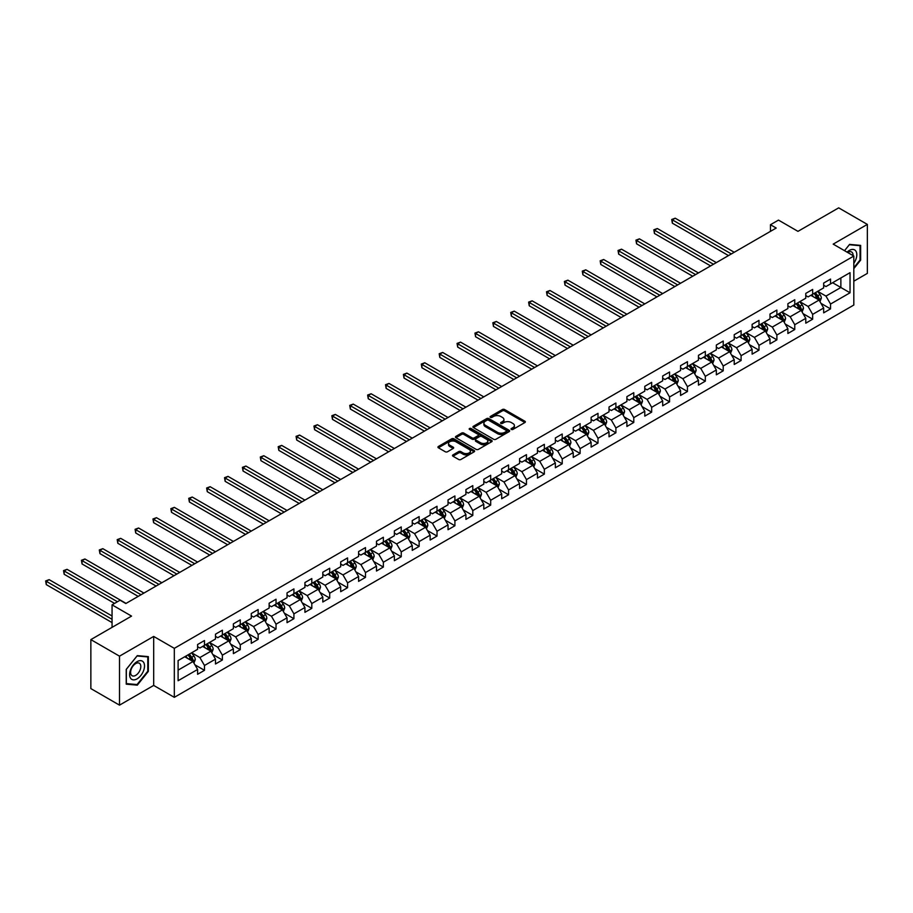 <?xml version="1.0" encoding="UTF-8"?>
<svg xmlns="http://www.w3.org/2000/svg" width="913" height="913" viewBox="0 0 913 913"><rect width="100%" height="100%" fill="white"/><g stroke="black" fill="none" stroke-linecap="round" stroke-linejoin="round"><path stroke-width="1.37" d="M511.348 429.441A1.118 0.639 0 0 0 512.923 429.441L524.884 422.536A1.586 0.924 0 0 0 525.352 421.886A1.586 0.924 0 0 0 524.884 421.235L504.627 409.538A1.586 0.924 0 0 0 502.378 409.538L490.418 416.442A1.118 0.639 0 0 0 491.993 417.355L493.545 416.465A5.09 2.944 0 0 1 500.746 416.465L502.435 417.435A5.09 2.944 0 0 1 503.93 419.512A5.09 2.944 0 0 1 502.435 421.601L500.883 422.491A1.118 0.639 0 0 0 502.458 423.404L504.01 422.502A5.09 2.944 0 0 1 511.212 422.502L512.901 423.484A5.09 2.944 0 0 1 514.396 425.561A5.09 2.944 0 0 1 512.901 427.638L511.348 428.528A1.118 0.639 0 0 0 511.348 429.441L511.348 428.528M452.962 454.902A1.586 0.924 0 0 0 452.506 455.553A1.586 0.924 0 0 0 452.962 456.203L458.657 459.479A1.586 0.924 0 0 0 460.905 459.479L474.178 451.809A1.586 0.924 0 0 0 474.646 451.159A1.586 0.924 0 0 0 474.178 450.508L453.921 438.811A1.586 0.924 0 0 0 451.673 438.811L438.388 446.48A1.586 0.924 0 0 0 437.932 447.13A1.586 0.924 0 0 0 438.388 447.781L445.259 451.752A1.586 0.924 0 0 0 447.507 451.752L453.19 448.466A1.586 0.924 0 0 0 453.658 447.815A1.586 0.924 0 0 0 453.19 447.165L449.789 445.202A4.257 2.454 0 0 1 448.545 443.467A4.257 2.454 0 0 1 451.17 441.196A4.257 2.454 0 0 1 455.804 441.721L469.145 449.424A4.257 2.454 0 0 1 470.389 451.159A4.257 2.454 0 0 1 467.764 453.43A4.257 2.454 0 0 1 463.131 452.905L460.905 451.615A1.586 0.924 0 0 0 458.657 451.615L452.962 454.902L452.962 456.203L458.657 452.939L458.657 451.615M853.815 281.204L867.35 273.386L867.35 224.404L838.682 207.856L797.973 231.354L778.481 220.101L770.458 224.735L776.198 228.045L125.823 603.527L120.094 600.218L112.059 604.851L112.059 627.368M119.512 656.162L119.512 705.144L153.681 685.423L153.681 636.429L119.512 656.162L90.855 639.614L131.552 616.104L112.059 604.851M153.681 636.429L174.326 648.344L853.815 256.051L853.815 305.033L174.326 697.338L174.326 648.344M867.35 224.404L833.181 244.125L853.815 256.051M493.659 439.267A1.586 0.924 0 0 0 495.907 439.267L509.192 431.598A1.586 0.924 0 0 0 509.648 430.959A1.586 0.924 0 0 0 509.192 430.308L488.923 418.611A1.586 0.924 0 0 0 486.675 418.611L473.391 426.28A1.586 0.924 0 0 0 472.934 426.93A1.586 0.924 0 0 0 473.391 427.569L493.659 439.267M469.955 429.681A1.118 0.639 0 0 1 471.085 429.84L471.085 428.517L491.685 440.408A1.586 0.924 0 0 1 492.153 441.059A1.586 0.924 0 0 1 491.685 441.709L478.401 449.379A1.586 0.924 0 0 1 476.152 449.379L455.895 437.681L455.895 436.38A1.586 0.924 0 0 0 455.427 437.03A1.586 0.924 0 0 0 455.895 437.681M455.895 436.38L461.579 433.093A1.586 0.924 0 0 1 463.827 433.093L472.044 437.841A1.586 0.924 0 0 0 474.292 437.841L478.07 435.661A1.586 0.924 0 0 0 478.538 435.01A1.586 0.924 0 0 0 478.07 434.36L469.51 429.43A1.118 0.639 0 0 1 471.085 428.517M119.512 705.144L90.855 688.596L90.855 639.614M194.903 664.801L204.478 670.325L204.478 665.497L215.491 659.14L215.491 663.968L222.373 659.996L222.373 655.169L233.374 648.812L233.374 653.64L240.256 649.668L240.256 644.84L251.269 638.484L251.269 643.323L258.139 639.34L258.139 634.512L269.152 628.155L269.152 632.994L276.034 629.023L276.034 624.184L287.036 617.827L287.036 622.666L293.918 618.694L293.918 613.856L304.931 607.499L304.931 612.338L311.801 608.366L311.801 603.527L322.814 597.17L322.814 602.009L329.696 598.038L329.696 593.199L340.697 586.854L340.697 591.681L347.579 587.71L347.579 582.882L358.592 576.525L358.592 581.353L365.474 577.381L365.474 572.554L376.476 566.197L376.476 571.024L383.357 567.053L383.357 562.225L394.359 555.869L394.359 560.696L401.241 556.725L401.241 551.897L412.254 545.54L412.254 550.368L419.135 546.396L419.135 541.569L430.137 535.212L430.137 540.04L437.019 536.068L437.019 531.24L448.032 524.884L448.032 529.723L454.902 525.751L454.902 520.912L465.915 514.555L465.915 519.394L472.797 515.423L472.797 510.584L483.799 504.227L483.799 509.066L490.68 505.094L490.68 500.256L501.694 493.899L501.694 498.738L508.564 494.766L508.564 489.927L519.577 483.57L519.577 488.409L526.459 484.438L526.459 479.599L537.46 473.254L537.46 478.081L544.342 474.109L544.342 469.282L555.355 462.925L555.355 467.753L562.225 463.781L562.225 458.954L573.238 452.597L573.238 457.424L580.12 453.453L580.12 448.625L591.122 442.269L591.122 447.096L598.004 443.125L598.004 438.297L609.017 431.94L609.017 436.768L615.898 432.796L615.898 427.969L626.9 421.612L626.9 426.451L633.782 422.468L633.782 417.64L644.783 411.284L644.783 416.123L651.665 412.151L651.665 407.312L662.678 400.955L662.678 405.794L669.56 401.823L669.56 396.984L680.562 390.627L680.562 395.466L687.443 391.494L687.443 386.656L698.456 380.299L698.456 385.138L705.327 381.166L705.327 376.327L716.34 369.982L716.34 374.809L723.222 370.838L723.222 365.999L734.223 359.654L734.223 364.481L741.105 360.509L741.105 355.682L752.118 349.325L752.118 354.153L758.988 350.181L758.988 345.354L770.001 338.997L770.001 343.824L776.883 339.853L776.883 335.025L787.885 328.669L787.885 333.496L794.767 329.525L794.767 324.697L805.78 318.34L805.78 323.168L812.661 319.196L812.661 314.369L823.663 308.012L823.663 312.851L830.545 308.879L830.545 304.04L850.037 292.788L850.037 272.667L840.862 277.963L840.862 287.492L850.037 292.788M204.478 670.325L197.607 674.296L197.607 669.469L178.103 680.721L178.103 660.59L197.607 649.337L197.607 644.51L204.478 640.538L204.478 645.365L215.491 639.009L215.491 634.181L222.373 630.21L222.373 635.037L233.374 628.692L233.374 623.853L240.256 619.881L240.256 624.72L251.269 618.363L251.269 613.525L258.139 609.553L258.139 614.392L269.152 608.035L269.152 603.196L276.034 599.225L276.034 604.064L287.036 597.707L287.036 592.868L293.918 588.896L293.918 593.735L304.931 587.379L304.931 582.54L311.801 578.568L311.801 583.407L322.814 577.05L322.814 572.223L329.696 568.251L329.696 573.079L340.697 566.722L340.697 561.894L347.579 557.923L347.579 562.75L358.592 556.394L358.592 551.566L365.474 547.595L365.474 552.422L376.476 546.065L376.476 541.238L383.357 537.266L383.357 542.094L394.359 535.737L394.359 530.909L401.241 526.938L401.241 531.765L412.254 525.409L412.254 520.581L419.135 516.61L419.135 521.437L430.137 515.092L430.137 510.253L437.019 506.281L437.019 511.12L448.032 504.763L448.032 499.925L454.902 495.953L454.902 500.792L465.915 494.435L465.915 489.596L472.797 485.625L472.797 490.464L483.799 484.107L483.799 479.268L490.68 475.296L490.68 480.135L501.694 473.779L501.694 468.951L508.564 464.968L508.564 469.807L519.577 463.45L519.577 458.623L526.459 454.651L526.459 459.479L537.46 453.122L537.46 448.294L544.342 444.323L544.342 449.15L555.355 442.794L555.355 437.966L562.225 433.995L562.225 438.822L573.238 432.465L573.238 427.638L580.12 423.666L580.12 428.494L591.122 422.137L591.122 417.309L598.004 413.338L598.004 418.165L609.017 411.82L609.017 406.981L615.898 403.01L615.898 407.837L626.9 401.492L626.9 396.653L633.782 392.681L633.782 397.52L644.783 391.163L644.783 386.325L651.665 382.353L651.665 387.192L662.678 380.835L662.678 375.996L669.56 372.025L669.56 376.864L680.562 370.507L680.562 365.668L687.443 361.696L687.443 366.535L698.456 360.179L698.456 355.351L705.327 351.379L705.327 356.207L716.34 349.85L716.34 345.023L723.222 341.051L723.222 345.879L734.223 339.522L734.223 334.694L741.105 330.723L741.105 335.55L752.118 329.194L752.118 324.366L758.988 320.395L758.988 325.222L770.001 318.865L770.001 314.038L776.883 310.066L776.883 314.894L787.885 308.537L787.885 303.709L794.767 299.738L794.767 304.565L805.78 298.22L805.78 293.381L812.661 289.41L812.661 294.248L823.663 287.892L823.663 283.053L830.545 279.081L830.545 283.92L850.037 272.667M202.652 646.427L210.903 651.197L199.89 657.554L191.639 652.784M197.607 646.689L199.89 648.013L204.478 645.365M199.89 657.554L204.478 665.497M210.903 651.197L215.491 659.14M220.535 636.099L228.786 640.869L217.785 647.226L209.522 642.455M215.491 636.361L217.785 637.685L222.373 635.037M217.785 647.226L222.373 655.169M228.786 640.869L233.374 648.812M238.419 625.77L246.681 630.541L235.668 636.897L227.417 632.127M233.374 626.044L235.668 627.368L240.256 624.72M235.668 636.897L240.256 644.84M246.681 630.541L251.269 638.484M256.313 615.442L264.565 620.212L253.563 626.569L245.3 621.799M251.269 615.716L253.563 617.04L258.139 614.392M253.563 626.569L258.139 634.512M264.565 620.212L269.152 628.155M274.197 605.125L282.448 609.884L271.446 616.241L263.184 611.47M269.152 605.387L271.446 606.711L276.034 604.064M271.446 616.241L276.034 624.184M282.448 609.884L287.036 617.827M292.08 594.797L300.343 599.556L289.33 605.912L281.078 601.142M287.036 595.059L289.33 596.383L293.918 593.735M289.33 605.912L293.918 613.856M300.343 599.556L304.931 607.499M309.975 584.468L318.226 589.227L307.225 595.584L298.962 590.825M304.931 584.731L307.225 586.055L311.801 583.407M307.225 595.584L311.801 603.527M318.226 589.227L322.814 597.17M327.858 574.14L336.11 578.899L325.108 585.256L316.857 580.497M322.814 574.403L325.108 575.726L329.696 573.079M325.108 585.256L329.696 593.199M336.11 578.899L340.697 586.854M345.742 563.812L354.004 568.582L342.991 574.928L334.74 570.169M340.697 564.074L342.991 565.398L347.579 562.75M342.991 574.928L347.579 582.882M354.004 568.582L358.592 576.525M363.636 553.483L371.888 558.254L360.886 564.611L352.623 559.84M358.592 553.746L360.886 555.07L365.474 552.422M360.886 564.611L365.474 572.554M371.888 558.254L376.476 566.197M381.52 543.155L389.783 547.926L378.769 554.282L370.518 549.512M376.476 543.418L378.769 544.741L383.357 542.094M378.769 554.282L383.357 562.225M389.783 547.926L394.359 555.869M399.415 532.827L407.666 537.597L396.653 543.954L388.402 539.184M394.359 533.089L396.653 534.413L401.241 531.765M396.653 543.954L401.241 551.897M407.666 537.597L412.254 545.54M417.298 522.498L425.549 527.269L414.548 533.626L406.285 528.855M412.254 522.761L414.548 524.085L419.135 521.437M414.548 533.626L419.135 541.569M425.549 527.269L430.137 535.212M435.181 512.17L443.444 516.941L432.431 523.297L424.18 518.527M430.137 512.444L432.431 513.768L437.019 511.12M432.431 523.297L437.019 531.24M443.444 516.941L448.032 524.884M453.076 501.842L461.327 506.612L450.314 512.969L442.063 508.199M448.032 502.116L450.314 503.44L454.902 500.792M450.314 512.969L454.902 520.912M461.327 506.612L465.915 514.555M470.96 491.525L479.211 496.284L468.209 502.641L459.947 497.87M465.915 491.787L468.209 493.111L472.797 490.464M468.209 502.641L472.797 510.584M479.211 496.284L483.799 504.227M488.843 481.197L497.106 485.956L486.093 492.312L477.841 487.553M483.799 481.459L486.093 482.783L490.68 480.135M486.093 492.312L490.68 500.256M497.106 485.956L501.694 493.899M506.738 470.868L514.989 475.627L503.987 481.984L495.725 477.225M501.694 471.131L503.987 472.455L508.564 469.807M503.987 481.984L508.564 489.927M514.989 475.627L519.577 483.57M524.621 460.54L532.872 465.299L521.871 471.656L513.608 466.897M519.577 460.803L521.871 462.126L526.459 459.479M521.871 471.656L526.459 479.599M532.872 465.299L537.46 473.254M542.505 450.212L550.767 454.982L539.754 461.327L531.503 456.568M537.46 450.474L539.754 451.798L544.342 449.15M539.754 461.327L544.342 469.282M550.767 454.982L555.355 462.925M560.399 439.883L568.651 444.654L557.649 451.011L549.386 446.24M555.355 440.146L557.649 441.47L562.225 438.822M557.649 451.011L562.225 458.954M568.651 444.654L573.238 452.597M578.283 429.555L586.534 434.326L575.532 440.682L567.281 435.912M573.238 429.818L575.532 431.141L580.12 428.494M575.532 440.682L580.12 448.625M586.534 434.326L591.122 442.269M596.166 419.227L604.429 423.997L593.416 430.354L585.165 425.584M591.122 419.489L593.416 420.813L598.004 418.165M593.416 430.354L598.004 438.297M604.429 423.997L609.017 431.94M614.061 408.898L622.312 413.669L611.311 420.026L603.048 415.255M609.017 409.172L611.311 410.496L615.898 407.837M611.311 420.026L615.898 427.969M622.312 413.669L626.9 421.612M631.944 398.57L640.207 403.341L629.194 409.697L620.943 404.927M626.9 398.844L629.194 400.168L633.782 397.52M629.194 409.697L633.782 417.64M640.207 403.341L644.783 411.284M649.839 388.242L658.09 393.012L647.077 399.369L638.826 394.599M644.783 388.516L647.077 389.84L651.665 387.192M647.077 399.369L651.665 407.312M658.09 393.012L662.678 400.955M667.723 377.925L675.974 382.684L664.972 389.041L656.709 384.27M662.678 378.187L664.972 379.511L669.56 376.864M664.972 389.041L669.56 396.984M675.974 382.684L680.562 390.627M685.606 367.597L693.869 372.356L682.856 378.712L674.604 373.953M680.562 367.859L682.856 369.183L687.443 366.535M682.856 378.712L687.443 386.656M693.869 372.356L698.456 380.299M703.501 357.268L711.752 362.027L700.739 368.384L692.488 363.625M698.456 357.531L700.739 358.855L705.327 356.207M700.739 368.384L705.327 376.327M711.752 362.027L716.34 369.982M721.384 346.94L729.635 351.71L718.634 358.056L710.371 353.297M716.34 347.202L718.634 348.526L723.222 345.879M718.634 358.056L723.222 365.999M729.635 351.71L734.223 359.654M739.268 336.612L747.53 341.382L736.517 347.727L728.266 342.968M734.223 336.874L736.517 338.198L741.105 335.55M736.517 347.727L741.105 355.682M747.53 341.382L752.118 349.325M757.162 326.283L765.414 331.054L754.412 337.411L746.149 332.64M752.118 326.546L754.412 327.87L758.988 325.222M754.412 337.411L758.988 345.354M765.414 331.054L770.001 338.997M775.046 315.955L783.297 320.725L772.295 327.082L764.033 322.312M770.001 316.218L772.295 317.541L776.883 314.894M772.295 327.082L776.883 335.025M783.297 320.725L787.885 328.669M792.929 305.627L801.192 310.397L790.179 316.754L781.927 311.984M787.885 305.889L790.179 307.213L794.767 304.565M790.179 316.754L794.767 324.697M801.192 310.397L805.78 318.34M810.824 295.298L819.075 300.069L808.073 306.426L799.811 301.655M805.78 295.572L808.073 296.896L812.661 294.248M808.073 306.426L812.661 314.369M819.075 300.069L823.663 308.012M832.61 282.722L840.862 287.492L825.957 296.097L817.706 291.327M823.663 285.244L825.957 286.568L830.545 283.92M825.957 296.097L830.545 304.04M153.681 685.423L174.326 697.338M770.458 224.735L770.458 231.354M178.103 670.131L193.02 661.526L184.757 656.755M193.02 661.526L197.607 669.469M820.97 303.344L830.545 308.879M803.086 313.673L812.661 319.196M785.191 324.001L794.767 329.525M767.308 334.329L776.883 339.853M749.413 344.658L758.988 350.181M731.53 354.986L741.105 360.509M713.646 365.314L723.222 370.838M695.752 375.631L705.327 381.166M677.868 385.959L687.443 391.494M659.985 396.288L669.56 401.823M642.09 406.616L651.665 412.151M624.207 416.944L633.782 422.468M606.323 427.273L615.898 432.796M588.429 437.601L598.004 443.125M570.545 447.929L580.12 453.453M552.662 458.258L562.225 463.781M534.767 468.586L544.342 474.109M516.884 478.914L526.459 484.438M498.989 489.231L508.564 494.766M481.105 499.559L490.68 505.094M463.222 509.888L472.797 515.423M445.327 520.216L454.902 525.751M427.444 530.544L437.019 536.068M409.56 540.873L419.135 546.396M391.666 551.201L401.241 556.725M373.782 561.529L383.357 567.053M355.899 571.858L365.474 577.381M338.004 582.186L347.579 587.71M320.121 592.514L329.696 598.038M302.237 602.831L311.801 608.366M284.342 613.159L293.918 618.694M266.459 623.488L276.034 629.023M248.564 633.816L258.139 639.34M230.681 644.144L240.256 649.668M212.797 654.473L222.373 659.996M853.815 268.627L860.639 260.148L860.639 245.392L849.581 244.399L844.525 250.687L849.352 244.73L860.069 245.688L860.069 259.977L853.815 267.76M126.222 684.157L137.292 685.149L148.351 671.386L148.351 656.63L137.292 655.637L126.222 669.4L126.222 684.157M860.069 259.817L860.639 260.148M147.78 671.055L148.351 671.386M136.117 684.476L137.292 685.149M511.794 429.601L512.901 428.962A5.09 2.944 0 0 0 514.396 426.885L514.396 425.561M503.93 419.512L503.93 420.836A5.09 2.944 0 0 1 502.435 422.924L501.328 423.552M524.884 421.235L524.884 422.536L504.627 410.861A1.586 0.924 0 0 0 502.378 410.861L490.863 417.515M509.192 430.308L509.192 431.598L488.923 419.934A1.586 0.924 0 0 0 486.675 419.934L473.413 427.592L473.391 426.28M506.373 431.404A1.118 0.639 0 0 0 506.373 430.502L488.592 420.231A1.118 0.639 0 0 0 487.017 420.231L485.385 421.178A5.09 2.944 0 0 0 483.89 423.255A5.09 2.944 0 0 0 485.385 425.332L497.539 432.351A5.09 2.944 0 0 0 504.741 432.351L506.373 431.404L506.373 432.728A1.118 0.639 0 0 0 506.704 432.283L506.704 430.959M483.89 423.255L483.89 424.579A5.09 2.944 0 0 0 485.385 426.656L485.385 425.332M506.373 432.728L504.741 433.675A5.09 2.944 0 0 1 497.539 433.675L485.385 426.656M455.918 437.692L461.579 434.417L461.579 433.093M478.538 435.01L478.538 436.334A1.586 0.924 0 0 1 478.07 436.985L474.292 439.164A1.586 0.924 0 0 1 472.044 439.164L463.827 434.417A1.586 0.924 0 0 0 461.579 434.417M471.085 429.84L491.662 441.721M480.569 442.759A4.257 2.454 0 0 0 485.214 443.296A4.257 2.454 0 0 0 487.839 441.025A4.257 2.454 0 0 0 486.595 439.29L481.893 436.574A1.586 0.924 0 0 0 479.645 436.574L475.867 438.754A1.586 0.924 0 0 0 475.411 439.404A1.586 0.924 0 0 0 475.867 440.055L480.569 442.759L480.569 444.083A4.257 2.454 0 0 0 485.214 444.62A4.257 2.454 0 0 0 487.839 442.349L487.839 441.025M475.411 439.404L475.411 440.728A1.586 0.924 0 0 0 475.867 441.378L475.867 440.055M480.569 444.083L475.867 441.378M470.389 451.159L470.389 452.483A4.257 2.454 0 0 1 467.764 454.754A4.257 2.454 0 0 1 463.131 454.229L460.905 452.939A1.586 0.924 0 0 0 458.657 452.939M448.545 443.467L448.545 444.791A4.257 2.454 0 0 0 449.789 446.525L449.789 445.202M453.19 447.165L453.19 448.466L449.789 446.525M474.178 450.508L474.178 451.809L453.921 440.146A1.586 0.924 0 0 0 451.673 440.146L438.411 447.792L438.388 446.48M819.988 301.632L821.346 298.197A4.303 2.477 -120 0 0 819.977 294.545L817.614 291.384M813.483 296.839L811.874 294.694M734.223 252.273L675.209 218.196L672.345 219.85L672.345 223.16L728.494 255.583M814.054 293.438L816.416 296.599A4.303 2.477 60 0 1 817.649 299.179L819.029 298.38A4.303 2.477 -120 0 0 817.797 295.801L815.435 292.639M814.35 293.267L816.975 296.771A2.191 1.267 60 0 1 817.375 297.433L819.029 298.38M672.345 223.16L671.717 219.485L731.359 253.928M671.717 219.485L675.209 218.196M853.815 263.332A10.545 6.083 120 0 0 855.801 259.6A10.545 6.083 120 0 0 855.15 250.276A10.545 6.083 120 0 0 847.07 252.148M859.361 245.277L860.069 245.688M853.084 255.617A7.213 4.166 120 0 0 851.601 251.988A7.213 4.166 120 0 0 847.709 252.524M137.064 678.861A10.545 6.083 120 0 0 144.516 665.954A10.545 6.083 120 0 0 137.064 661.651A10.545 6.083 120 0 0 129.612 674.559A10.545 6.083 120 0 0 137.064 678.861M135.706 675.369A7.213 4.166 120 0 0 140.419 669.012A7.213 4.166 120 0 0 139.312 663.226A7.213 4.166 120 0 0 135.706 663.58A7.213 4.166 120 0 0 130.993 669.948A7.213 4.166 120 0 0 132.1 675.723A7.213 4.166 120 0 0 135.706 675.369M126.336 669.297L137.064 655.968L147.78 656.926L147.78 671.215L137.064 684.556L126.336 683.597L126.336 669.297M147.073 656.515L147.78 656.926M802.093 311.961L803.463 308.526A4.303 2.477 -120 0 0 802.093 304.874L799.72 301.712M795.6 307.167L793.99 305.022M716.34 262.602L657.326 228.524L654.45 230.179L654.45 233.488L710.599 265.911M796.17 303.767L798.533 306.928A4.303 2.477 60 0 1 799.765 309.507L801.135 308.708A4.303 2.477 -120 0 0 799.914 306.129L797.54 302.968M796.467 303.595L799.092 307.099A2.191 1.267 60 0 1 799.491 307.761L801.135 308.708M654.45 233.488L653.822 229.814L713.475 264.256M653.822 229.814L657.326 228.524M784.21 322.289L785.568 318.854A4.303 2.477 -120 0 0 784.199 315.202L781.836 312.041M777.705 317.496L776.096 315.35M698.445 272.93L639.431 238.852L636.566 240.507L636.566 243.817L692.716 276.24M778.275 314.095L780.649 317.245A4.303 2.477 60 0 1 781.87 319.835L783.251 319.036A4.303 2.477 -120 0 0 782.019 316.457L779.656 313.296M778.584 313.912L781.208 317.427A2.191 1.267 60 0 1 781.596 318.089L783.251 319.036M636.566 243.817L635.939 240.142L695.58 274.585M635.939 240.142L639.431 238.852M766.315 332.617L767.685 329.182A4.303 2.477 -120 0 0 766.315 325.519L763.941 322.369M759.821 327.824L758.212 325.679M680.562 283.258L621.548 249.181L618.683 250.835L618.683 254.145L674.833 286.568M760.392 324.412L762.754 327.573A4.303 2.477 60 0 1 763.987 330.164L765.368 329.365A4.303 2.477 -120 0 0 764.135 326.786L761.773 323.624M760.689 324.241L763.314 327.744A2.191 1.267 60 0 1 763.713 328.418L765.368 329.365M618.683 254.145L618.044 250.47L677.697 284.913M618.044 250.47L621.548 249.181M748.432 342.946L749.801 339.51A4.303 2.477 -120 0 0 748.42 335.847L746.058 332.697M741.938 338.152L740.329 336.007M662.678 293.587L603.664 259.509L600.788 261.164L600.788 264.473L656.938 296.896M742.509 334.74L744.871 337.901A4.303 2.477 60 0 1 746.104 340.492L747.473 339.693A4.303 2.477 -120 0 0 746.252 337.114L743.878 333.953M742.805 334.569L745.43 338.072A2.191 1.267 60 0 1 745.83 338.746L747.473 339.693M600.788 264.473L600.161 260.798L659.814 295.241M600.161 260.798L603.664 259.509M730.548 353.274L731.906 349.839A4.303 2.477 -120 0 0 730.537 346.175L728.175 343.014M724.043 348.481L722.434 346.335M644.783 303.903L585.769 269.837L582.905 271.492L582.905 274.802L639.054 307.213M724.614 345.068L726.988 348.23A4.303 2.477 60 0 1 728.209 350.82L729.59 350.021A4.303 2.477 -120 0 0 728.357 347.442L725.995 344.281M724.911 344.897L727.547 348.401A2.191 1.267 60 0 1 727.935 349.074L729.59 350.021M582.905 274.802L582.277 271.127L641.919 305.558M582.277 271.127L585.769 269.837M712.654 363.602L714.023 360.167A4.303 2.477 -120 0 0 712.654 356.504L710.28 353.342M706.16 358.798L704.551 356.652M626.9 314.232L567.886 280.165L565.021 281.82L565.021 285.13L621.171 317.541M706.73 355.397L709.093 358.558A4.303 2.477 60 0 1 710.325 361.149L711.706 360.35A4.303 2.477 -120 0 0 710.474 357.759L708.1 354.609M707.027 355.225L709.652 358.729A2.191 1.267 60 0 1 710.052 359.391L711.706 360.35M565.021 285.13L564.382 281.455L624.035 315.887M564.382 281.455L567.886 280.165M694.77 373.931L696.14 370.495A4.303 2.477 -120 0 0 694.759 366.832L692.396 363.671M688.276 369.126L686.667 366.98M609.017 324.56L549.991 290.494L547.127 292.149L547.127 295.458L603.276 327.87M688.847 365.725L691.209 368.886A4.303 2.477 60 0 1 692.442 371.465L693.812 370.678A4.303 2.477 -120 0 0 692.579 368.087L690.217 364.938M689.144 365.554L691.769 369.057A2.191 1.267 60 0 1 692.168 369.719L693.812 370.678M547.127 295.458L546.499 291.783L606.152 326.215M546.499 291.783L549.991 290.494M676.887 384.259L678.245 380.824A4.303 2.477 -120 0 0 676.875 377.16L674.513 373.999M670.382 379.454L668.773 377.309M591.122 334.888L532.108 300.822L529.243 302.477L529.243 305.787L585.393 338.198M670.952 376.053L673.326 379.215A4.303 2.477 60 0 1 674.547 381.794L675.928 381.006A4.303 2.477 -120 0 0 674.696 378.416L672.333 375.254M671.249 375.882L673.874 379.386A2.191 1.267 60 0 1 674.273 380.048L675.928 381.006M529.243 305.787L528.616 302.112L588.257 336.543M528.616 302.112L532.108 300.822M658.992 394.587L660.361 391.152A4.303 2.477 -120 0 0 658.992 387.489L656.618 384.327M652.498 389.783L650.889 387.637M573.238 345.217L514.224 311.139L511.36 312.794L511.36 316.115L567.509 348.526M653.069 386.382L655.431 389.543A4.303 2.477 60 0 1 656.664 392.122L658.045 391.335A4.303 2.477 -120 0 0 656.812 388.744L654.438 385.583M653.366 386.21L655.99 389.714A2.191 1.267 60 0 1 656.39 390.376L658.045 391.335M511.36 316.115L510.721 312.44L570.374 346.872M510.721 312.44L514.224 311.139M641.109 404.916L642.467 401.469A4.303 2.477 -120 0 0 641.097 397.817L638.735 394.656M634.603 400.111L633.006 397.965M555.355 355.545L496.33 321.467L493.465 323.122L493.465 326.432L549.615 358.855M635.174 396.71L637.548 399.871A4.303 2.477 60 0 1 638.78 402.45L640.15 401.663A4.303 2.477 -120 0 0 638.917 399.072L636.555 395.911M635.482 396.539L638.107 400.042A2.191 1.267 60 0 1 638.507 400.704L640.15 401.663M493.465 326.432L492.837 322.757L552.479 357.2M492.837 322.757L496.33 321.467M623.225 415.232L624.583 411.797A4.303 2.477 -120 0 0 623.214 408.145L620.851 404.984M616.72 410.439L615.111 408.294M537.46 365.873L478.446 331.796L475.582 333.45L475.582 336.76L531.731 369.183M617.291 407.038L619.653 410.199A4.303 2.477 60 0 1 620.886 412.779L622.267 411.98A4.303 2.477 -120 0 0 621.034 409.401L618.672 406.239M617.587 406.867L620.212 410.371A2.191 1.267 60 0 1 620.612 411.033L622.267 411.98M475.582 336.76L474.954 333.085L534.596 367.528M474.954 333.085L478.446 331.796M605.33 425.561L606.7 422.126A4.303 2.477 -120 0 0 605.33 418.474L602.957 415.312M598.837 420.767L597.228 418.622M519.577 376.202L460.563 342.124L457.687 343.779L457.687 347.088L513.848 379.511M599.407 417.367L601.77 420.516A4.303 2.477 60 0 1 603.002 423.107L604.372 422.308A4.303 2.477 -120 0 0 603.151 419.729L600.777 416.568M599.704 417.184L602.329 420.699A2.191 1.267 60 0 1 602.728 421.361L604.372 422.308M457.687 347.088L457.059 343.414L516.712 377.856M457.059 343.414L460.563 342.124M587.447 435.889L588.805 432.454A4.303 2.477 -120 0 0 587.436 428.802L585.073 425.641M580.942 431.096L579.333 428.95M501.694 386.53L442.668 352.452L439.804 354.107L439.804 357.417L495.953 389.84M581.513 427.695L583.886 430.845A4.303 2.477 60 0 1 585.119 433.435L586.488 432.636A4.303 2.477 -120 0 0 585.256 430.057L582.893 426.896M581.821 427.512L584.446 431.027A2.191 1.267 60 0 1 584.845 431.689L586.488 432.636M439.804 357.417L439.176 353.742L498.818 388.185M439.176 353.742L442.668 352.452M569.564 446.217L570.922 442.782A4.303 2.477 -120 0 0 569.552 439.119L567.178 435.969M563.059 441.424L561.449 439.279M483.799 396.858L424.785 362.781L421.92 364.435L421.92 367.745L478.07 400.168M563.629 438.012L565.992 441.173A4.303 2.477 60 0 1 567.224 443.764L568.605 442.965A4.303 2.477 -120 0 0 567.372 440.386L565.01 437.224M563.926 437.841L566.551 441.344A2.191 1.267 60 0 1 566.95 442.018L568.605 442.965M421.92 367.745L421.292 364.07L480.934 398.513M421.292 364.07L424.785 362.781M551.669 456.546L553.038 453.11A4.303 2.477 -120 0 0 551.669 449.447L549.295 446.297M545.175 451.752L543.566 449.607M465.915 407.175L406.901 373.109L404.025 374.764L404.025 378.073L460.175 410.496M545.746 448.34L548.108 451.501A4.303 2.477 60 0 1 549.341 454.092L550.71 453.293A4.303 2.477 -120 0 0 549.489 450.714L547.115 447.553M546.042 448.169L548.667 451.673A2.191 1.267 60 0 1 549.067 452.346L550.71 453.293M404.025 378.073L403.398 374.398L463.051 408.841M403.398 374.398L406.901 373.109M533.785 466.874L535.144 463.439A4.303 2.477 -120 0 0 533.774 459.775L531.412 456.614M527.28 462.081L525.671 459.924M448.021 417.503L389.006 383.437L386.142 385.092L386.142 388.402L442.291 420.813M527.851 458.668L530.225 461.83A4.303 2.477 60 0 1 531.446 464.42L532.827 463.621A4.303 2.477 -120 0 0 531.594 461.031L529.232 457.881M528.159 458.497L530.784 462.001A2.191 1.267 60 0 1 531.172 462.663L532.827 463.621M386.142 388.402L385.514 384.727L445.156 419.158M385.514 384.727L389.006 383.437M515.891 477.202L517.26 473.767A4.303 2.477 -120 0 0 515.891 470.104L513.517 466.942M509.397 472.398L507.788 470.252M430.137 427.832L371.123 393.765L368.259 395.42L368.259 398.73L424.408 431.141M509.968 468.997L512.33 472.158A4.303 2.477 60 0 1 513.562 474.737L514.943 473.95A4.303 2.477 -120 0 0 513.711 471.359L511.348 468.209M510.264 468.826L512.889 472.329A2.191 1.267 60 0 1 513.289 472.991L514.943 473.95M368.259 398.73L367.619 395.055L427.273 429.487M367.619 395.055L371.123 393.765M498.007 487.531L499.377 484.095A4.303 2.477 -120 0 0 497.996 480.432L495.633 477.271M491.514 482.726L489.904 480.58M412.254 438.16L353.24 404.094L350.364 405.749L350.364 409.058L406.513 441.47M492.084 479.325L494.447 482.486A4.303 2.477 60 0 1 495.679 485.065L497.049 484.278A4.303 2.477 -120 0 0 495.827 481.687L493.454 478.526M492.381 479.154L495.006 482.657A2.191 1.267 60 0 1 495.405 483.319L497.049 484.278M350.364 409.058L349.736 405.383L409.389 439.815M349.736 405.383L353.24 404.094M480.124 497.859L481.482 494.424A4.303 2.477 -120 0 0 480.112 490.76L477.75 487.599M473.619 493.054L472.01 490.909M394.359 448.488L335.345 414.422L332.48 416.077L332.48 419.387L388.63 451.798M474.189 489.653L476.563 492.815A4.303 2.477 60 0 1 477.784 495.394L479.165 494.606A4.303 2.477 -120 0 0 477.933 492.016L475.57 488.854M474.486 489.482L477.122 492.986A2.191 1.267 60 0 1 477.51 493.648L479.165 494.606M332.48 419.387L331.853 415.712L391.494 450.143M331.853 415.712L335.345 414.422M462.229 508.187L463.599 504.752A4.303 2.477 -120 0 0 462.229 501.089L459.855 497.927M455.735 503.383L454.126 501.237M376.476 458.817L317.462 424.739L314.597 426.394L314.597 429.703L370.746 462.126M456.306 499.982L458.668 503.143A4.303 2.477 60 0 1 459.901 505.722L461.282 504.935A4.303 2.477 -120 0 0 460.049 502.344L457.675 499.183M456.603 499.81L459.228 503.314A2.191 1.267 60 0 1 459.627 503.976L461.282 504.935M314.597 429.703L313.958 426.04L373.611 460.472M313.958 426.04L317.462 424.739M444.346 518.516L445.715 515.069A4.303 2.477 -120 0 0 444.334 511.417L441.972 508.256M437.841 513.711L436.243 511.565M358.592 469.145L299.567 435.067L296.702 436.722L296.702 440.032L352.852 472.455M438.423 510.31L440.785 513.471A4.303 2.477 60 0 1 442.018 516.05L443.387 515.252A4.303 2.477 -120 0 0 442.154 512.672L439.792 509.511M438.719 510.139L441.344 513.642A2.191 1.267 60 0 1 441.744 514.304L443.387 515.252M296.702 440.032L296.074 436.357L355.728 470.8M296.074 436.357L299.567 435.067M426.462 528.832L427.82 525.397A4.303 2.477 -120 0 0 426.451 521.745L424.089 518.584M419.957 524.039L418.348 521.894M340.697 479.473L281.683 445.396L278.819 447.05L278.819 450.36L334.968 482.783M420.528 520.638L422.902 523.8A4.303 2.477 60 0 1 424.123 526.379L425.504 525.58A4.303 2.477 -120 0 0 424.271 523.001L421.909 519.839M420.825 520.467L423.449 523.971A2.191 1.267 60 0 1 423.849 524.633L425.504 525.58M278.819 450.36L278.191 446.685L337.833 481.128M278.191 446.685L281.683 445.396M408.568 539.161L409.937 535.726A4.303 2.477 -120 0 0 408.568 532.074L406.194 528.912M402.074 534.367L400.465 532.222M322.814 489.802L263.8 455.724L260.935 457.379L260.935 460.688L317.085 493.111M402.644 530.967L405.007 534.116A4.303 2.477 60 0 1 406.239 536.707L407.62 535.908A4.303 2.477 -120 0 0 406.388 533.329L404.014 530.168M402.941 530.784L405.566 534.299A2.191 1.267 60 0 1 405.965 534.961L407.62 535.908M260.935 460.688L260.296 457.014L319.949 491.456M260.296 457.014L263.8 455.724M390.684 549.489L392.042 546.054A4.303 2.477 -120 0 0 390.673 542.402L388.31 539.241M384.179 544.696L382.581 542.55M304.931 500.13L245.905 466.052L243.041 467.707L243.041 471.017L299.19 503.44M384.75 541.295L387.123 544.445A4.303 2.477 60 0 1 388.356 547.035L389.725 546.236A4.303 2.477 -120 0 0 388.493 543.657L386.131 540.496M385.058 541.112L387.683 544.616A2.191 1.267 60 0 1 388.082 545.289L389.725 546.236M243.041 471.017L242.413 467.342L302.055 501.785M242.413 467.342L245.905 466.052M372.801 559.817L374.159 556.382A4.303 2.477 -120 0 0 372.789 552.719L370.427 549.569M366.296 555.024L364.686 552.879M287.036 510.458L228.022 476.381L225.157 478.035L225.157 481.345L281.307 513.768M366.866 551.612L369.229 554.773A4.303 2.477 60 0 1 370.461 557.364L371.842 556.565A4.303 2.477 -120 0 0 370.61 553.986L368.247 550.824M367.163 551.441L369.788 554.944A2.191 1.267 60 0 1 370.187 555.618L371.842 556.565M225.157 481.345L224.53 477.67L284.171 512.113M224.53 477.67L228.022 476.381M354.906 570.146L356.275 566.711A4.303 2.477 -120 0 0 354.906 563.047L352.532 559.897M348.412 565.352L346.803 563.207M269.152 520.775L210.138 486.709L207.262 488.364L207.262 491.673L263.423 524.085M348.983 561.94L351.345 565.101A4.303 2.477 60 0 1 352.578 567.692L353.947 566.893A4.303 2.477 -120 0 0 352.726 564.314L350.352 561.153M349.28 561.769L351.904 565.273A2.191 1.267 60 0 1 352.304 565.946L353.947 566.893M207.262 491.673L206.635 487.999L266.288 522.43M206.635 487.999L210.138 486.709M337.023 580.474L338.381 577.039A4.303 2.477 -120 0 0 337.011 573.375L334.649 570.214M330.517 575.669L328.908 573.524M251.269 531.104L192.244 497.037L189.379 498.692L189.379 502.002L245.529 534.413M331.088 572.268L333.462 575.43A4.303 2.477 60 0 1 334.694 578.02L336.064 577.221A4.303 2.477 -120 0 0 334.831 574.631L332.469 571.481M331.396 572.097L334.021 575.601A2.191 1.267 60 0 1 334.42 576.263L336.064 577.221M189.379 502.002L188.751 498.327L248.393 532.758M188.751 498.327L192.244 497.037M319.128 590.802L320.497 587.367A4.303 2.477 -120 0 0 319.128 583.704L316.754 580.542M312.634 585.998L311.025 583.852M233.374 541.432L174.36 507.366L171.496 509.02L171.496 512.33L227.645 544.741M313.205 582.597L315.567 585.758A4.303 2.477 60 0 1 316.8 588.337L318.181 587.55A4.303 2.477 -120 0 0 316.948 584.959L314.586 581.809M313.501 582.426L316.126 585.929A2.191 1.267 60 0 1 316.526 586.591L318.181 587.55M171.496 512.33L170.868 508.655L230.51 543.087M170.868 508.655L174.36 507.366M301.244 601.131L302.614 597.695A4.303 2.477 -120 0 0 301.233 594.032L298.871 590.871M294.751 596.326L293.141 594.18M215.491 551.76L156.477 517.694L153.601 519.349L153.601 522.658L209.75 555.07M295.321 592.925L297.684 596.086A4.303 2.477 60 0 1 298.916 598.666L300.286 597.878A4.303 2.477 -120 0 0 299.065 595.287L296.691 592.126M295.618 592.754L298.243 596.257A2.191 1.267 60 0 1 298.642 596.919L300.286 597.878M153.601 522.658L152.973 518.983L212.626 553.415M152.973 518.983L156.477 517.694M283.361 611.459L284.719 608.024A4.303 2.477 -120 0 0 283.35 604.36L280.987 601.199M276.856 606.654L275.247 604.509M197.596 562.088L138.582 528.011L135.717 529.677L135.717 532.987L191.867 565.398M277.426 603.253L279.8 606.415A4.303 2.477 60 0 1 281.021 608.994L282.402 608.206A4.303 2.477 -120 0 0 281.17 605.616L278.807 602.454M277.735 603.082L280.359 606.586A2.191 1.267 60 0 1 280.748 607.248L282.402 608.206M135.717 532.987L135.09 529.312L194.731 563.743M135.09 529.312L138.582 528.011M265.466 621.787L266.836 618.341A4.303 2.477 -120 0 0 265.466 614.689L263.092 611.527M258.972 616.983L257.363 614.837M179.713 572.417L120.699 538.339L117.834 539.994L117.834 543.303L173.984 575.726M259.543 613.582L261.905 616.743A4.303 2.477 60 0 1 263.138 619.322L264.519 618.535A4.303 2.477 -120 0 0 263.286 615.944L260.924 612.783M259.84 613.41L262.465 616.914A2.191 1.267 60 0 1 262.864 617.576L264.519 618.535M117.834 543.303L117.195 539.64L176.848 574.072M117.195 539.64L120.699 538.339M247.583 632.104L248.952 628.669A4.303 2.477 -120 0 0 247.571 625.017L245.209 621.856M241.089 627.311L239.48 625.165M161.829 582.745L102.815 548.667L99.939 550.322L99.939 553.632L156.089 586.055M241.66 623.91L244.022 627.071A4.303 2.477 60 0 1 245.255 629.65L246.624 628.852A4.303 2.477 -120 0 0 245.403 626.272L243.029 623.111M241.956 623.739L244.581 627.242A2.191 1.267 60 0 1 244.981 627.904L246.624 628.852M99.939 553.632L99.312 549.957L158.965 584.4M99.312 549.957L102.815 548.667M229.699 642.432L231.057 638.997A4.303 2.477 -120 0 0 229.688 635.345L227.326 632.184M223.194 637.639L221.585 635.494M143.934 593.073L84.92 558.996L82.056 560.65L82.056 563.96L138.205 596.383M223.765 634.238L226.139 637.388A4.303 2.477 60 0 1 227.36 639.979L228.741 639.18A4.303 2.477 -120 0 0 227.508 636.601L225.146 633.439M224.062 634.067L226.698 637.571A2.191 1.267 60 0 1 227.086 638.233L228.741 639.18M82.056 563.96L81.428 560.285L141.07 594.728M81.428 560.285L84.92 558.996M211.805 652.761L213.174 649.326A4.303 2.477 -120 0 0 211.805 645.674L209.431 642.512M205.311 647.968L203.702 645.822M126.051 603.402L67.037 569.324L64.172 570.979L64.172 574.288L114.582 603.402M205.882 644.567L208.244 647.716A4.303 2.477 60 0 1 209.476 650.307L210.857 649.508A4.303 2.477 -120 0 0 209.625 646.929L207.251 643.768M206.178 644.384L208.803 647.899A2.191 1.267 60 0 1 209.203 648.561L210.857 649.508M64.172 574.288L63.533 570.614L117.446 601.747M63.533 570.614L67.037 569.324M193.921 663.089L195.291 659.654A4.303 2.477 -120 0 0 193.91 655.99L191.547 652.841M187.416 658.296L185.818 656.15M112.059 615.978L49.142 579.652L46.278 581.307L46.278 584.617L112.059 622.598M187.998 654.883L190.361 658.045A4.303 2.477 60 0 1 191.593 660.635L192.963 659.837A4.303 2.477 -120 0 0 191.73 657.257L189.368 654.096M188.295 654.712L190.92 658.216A2.191 1.267 60 0 1 191.319 658.889L192.963 659.837M46.278 584.617L45.65 580.942L112.059 619.288M45.65 580.942L49.142 579.652M512.901 428.962L512.901 427.638M500.883 423.404L500.883 422.491M502.435 422.924L502.435 421.601M490.418 417.355L490.418 416.442M502.378 410.861L502.378 409.538M504.627 410.861L504.627 409.538M486.675 419.934L486.675 418.611M488.923 419.934L488.923 418.611M497.539 433.675L497.539 432.351M504.741 433.675L504.741 432.351M463.827 434.417L463.827 433.093M472.044 439.164L472.044 437.841M474.292 439.164L474.292 437.841M478.07 436.985L478.07 435.661M491.685 441.709L491.685 440.408M460.905 452.939L460.905 451.615M463.131 454.229L463.131 452.905M451.673 440.146L451.673 438.811M453.921 440.146L453.921 438.811M818.653 299.829L821.323 298.289M817.797 295.801L819.977 294.545M814.738 297.57L816.416 296.599M800.769 310.146L803.429 308.617M799.914 306.129L802.093 304.874M796.855 307.898L798.533 306.928M782.875 320.474L785.545 318.934M782.019 316.457L784.199 315.202M778.96 318.215L780.649 317.245M764.991 330.803L767.65 329.262M764.135 326.786L766.315 325.519M761.077 328.543L762.754 327.573M747.108 341.131L749.767 339.59M746.252 337.114L748.42 335.847M743.193 338.871L744.871 337.901M729.213 351.459L731.884 349.919M728.357 347.442L730.537 346.175M725.299 349.2L726.988 348.23M711.33 361.788L713.989 360.247M710.474 357.759L712.654 356.504M707.415 359.528L709.093 358.558M693.435 372.116L696.105 370.575M692.579 368.087L694.759 366.832M689.532 369.856L691.209 368.886M675.552 382.444L678.222 380.904M674.696 378.416L676.875 377.16M671.637 380.185L673.326 379.215M657.668 392.773L660.327 391.232M656.812 388.744L658.992 387.489M653.754 390.513L655.431 389.543M639.773 403.101L642.444 401.56M638.917 399.072L641.097 397.817M635.87 400.841L637.548 399.871M621.89 413.429L624.56 411.889M621.034 409.401L623.214 408.145M617.975 411.17L619.653 410.199M604.007 423.746L606.666 422.217M603.151 419.729L605.33 418.474M600.092 421.486L601.77 420.516M586.112 434.074L588.782 432.534M585.256 430.057L587.436 428.802M582.197 431.815L583.886 430.845M568.228 444.403L570.899 442.862M567.372 440.386L569.552 439.119M564.314 442.143L565.992 441.173M550.345 454.731L553.004 453.19M549.489 450.714L551.669 449.447M546.431 452.471L548.108 451.501M532.45 465.059L535.121 463.519M531.594 461.031L533.774 459.775M528.536 462.8L530.225 461.83M514.567 475.388L517.226 473.847M513.711 471.359L515.891 470.104M510.652 473.128L512.33 472.158M496.683 485.716L499.343 484.175M495.827 481.687L497.996 480.432M492.769 483.456L494.447 482.486M478.789 496.044L481.459 494.504M477.933 492.016L480.112 490.76M474.874 493.785L476.563 492.815M460.905 506.373L463.564 504.832M460.049 502.344L462.229 501.089M456.991 504.113L458.668 503.143M443.01 516.701L445.681 515.16M442.154 512.672L444.334 511.417M439.107 514.441L440.785 513.471M425.127 527.018L427.798 525.489M424.271 523.001L426.451 521.745M421.213 524.77L422.902 523.8M407.244 537.346L409.903 535.817M406.388 533.329L408.568 532.074M403.329 535.086L405.007 534.116M389.349 547.674L392.019 546.134M388.493 543.657L390.673 542.402M385.446 545.415L387.123 544.445M371.465 558.003L374.136 556.462M370.61 553.986L372.789 552.719M367.551 555.743L369.229 554.773M353.582 568.331L356.241 566.79M352.726 564.314L354.906 563.047M349.668 566.071L351.345 565.101M335.687 578.659L338.358 577.119M334.831 574.631L337.011 573.375M331.773 576.4L333.462 575.43M317.804 588.988L320.474 587.447M316.948 584.959L319.128 583.704M313.889 586.728L315.567 585.758M299.921 599.316L302.58 597.775M299.065 595.287L301.233 594.032M296.006 597.056L297.684 596.086M282.026 609.644L284.696 608.104M281.17 605.616L283.35 604.36M278.111 607.385L279.8 606.415M264.142 619.973L266.801 618.432M263.286 615.944L265.466 614.689M260.228 617.713L261.905 616.743M246.259 630.301L248.918 628.76M245.403 626.272L247.571 625.017M242.344 628.041L244.022 627.071M228.364 640.618L231.035 639.089M227.508 636.601L229.688 635.345M224.45 638.37L226.139 637.388M210.481 650.946L213.14 649.405M209.625 646.929L211.805 645.674M206.566 648.687L208.244 647.716M192.586 661.274L195.256 659.734M191.73 657.257L193.91 655.99M188.683 659.015L190.361 658.045"/></g></svg>
